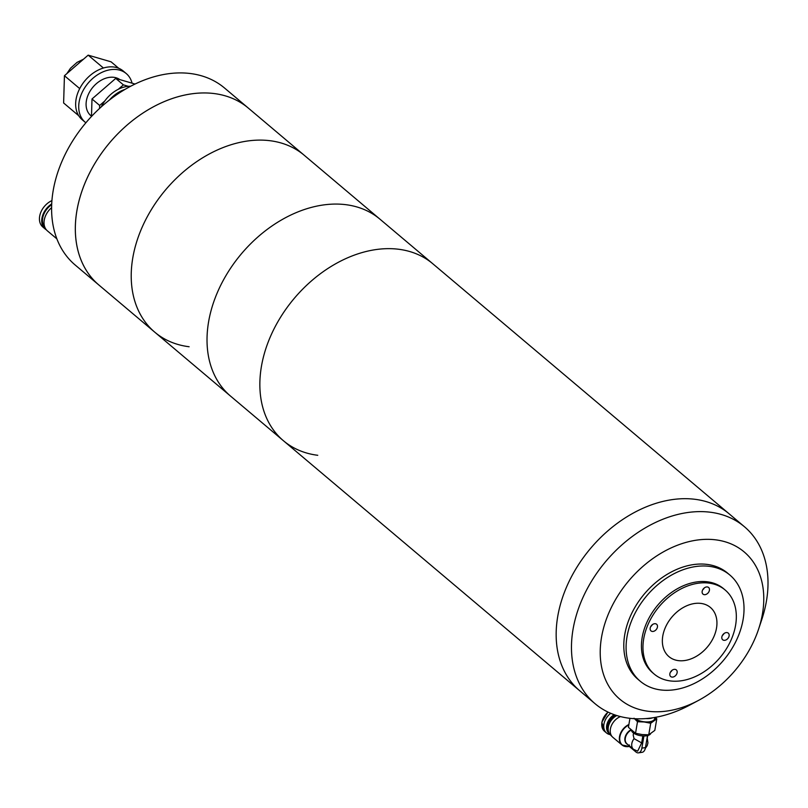 <?xml version="1.0" encoding="UTF-8"?>
<svg xmlns="http://www.w3.org/2000/svg" width="808" height="808" viewBox="0 0 808 808"><rect width="100%" height="100%" fill="white"/><g stroke="black" fill="none" stroke-linecap="round" stroke-linejoin="round"><path stroke-width="1.21" d="M698.415 700.455A96.364 69.549 -49.8 0 1 648.4 711.293A96.364 69.549 -49.8 0 1 607.444 616.332A96.364 69.549 -49.8 0 1 715.595 539.825A96.364 69.549 -49.8 0 1 758.591 629.149A96.364 69.549 -49.8 0 1 698.415 700.455L689.487 705.222A115.797 83.578 -49.8 0 1 629.371 718.241A115.797 83.578 -49.8 0 1 595.072 703.717L579.76 690.79A115.797 83.578 -49.8 0 1 575.811 569.004A115.797 83.578 -49.8 0 1 694.809 499.273A115.797 83.578 -49.8 0 1 729.109 513.797L432.805 263.761A115.797 83.578 130.2 0 0 398.506 249.238A115.797 83.578 130.2 0 0 279.507 318.968A115.797 83.578 130.2 0 0 283.457 440.754A115.797 83.578 130.2 0 0 317.756 455.288M595.072 703.717A115.797 83.578 -49.8 0 1 591.123 581.922A115.797 83.578 -49.8 0 1 710.121 512.201A115.797 83.578 -49.8 0 1 744.42 526.725A115.797 83.578 -49.8 0 1 761.782 619.534L758.591 629.149M283.457 440.754L230.623 396.173A115.797 83.578 -49.8 0 1 226.674 274.387A115.797 83.578 -49.8 0 1 345.673 204.656A115.797 83.578 130.2 0 0 226.674 274.387A115.797 83.578 130.2 0 0 230.623 396.173L154.823 332.219A115.797 83.578 130.2 0 1 150.874 210.423A115.797 83.578 130.2 0 1 269.872 140.693A115.797 83.578 130.2 0 0 150.874 210.423A115.797 83.578 130.2 0 0 154.823 332.219L75.195 265.024A115.797 83.578 130.2 0 1 62.034 161.176A115.797 83.578 130.2 0 1 156.398 76.124A115.797 83.578 130.2 0 1 224.553 88.032L248.288 108.06A115.797 83.578 130.2 0 0 213.979 93.536A115.797 83.578 130.2 0 0 94.98 163.256A115.797 83.578 130.2 0 0 98.93 285.052A115.797 83.578 -49.8 0 1 85.769 181.214A115.797 83.578 -49.8 0 1 180.133 96.152A115.797 83.578 -49.8 0 1 248.288 108.06L304.182 155.227A115.797 83.578 130.2 0 0 269.872 140.693A115.797 83.578 130.2 0 1 304.182 155.227L379.972 219.19A115.797 83.578 130.2 0 0 345.673 204.656A115.797 83.578 -49.8 0 1 379.972 219.19L432.805 263.761A115.797 83.578 130.2 0 0 398.506 249.238A115.797 83.578 130.2 0 0 279.507 318.968A115.797 83.578 130.2 0 0 283.457 440.754L579.76 690.79A115.797 83.578 -49.8 0 1 575.811 569.004A115.797 83.578 -49.8 0 1 694.809 499.273A115.797 83.578 -49.8 0 1 729.109 513.797L744.42 526.725M678.437 660.631A32.158 23.21 -49.8 0 1 666.59 654.207A32.158 23.21 -49.8 0 1 669.044 620.837A32.158 23.21 -49.8 0 1 700.869 603.404A32.158 23.21 -49.8 0 1 707.646 605.556A32.158 23.21 -49.8 0 1 712.606 639.29A32.158 23.21 -49.8 0 1 678.437 660.631M670.478 680.952A55.005 39.693 130.2 0 0 726.998 647.834A55.005 39.693 130.2 0 0 725.119 589.981A55.005 39.693 130.2 0 0 708.828 583.083A55.005 39.693 130.2 0 0 652.308 616.201A55.005 39.693 130.2 0 0 654.177 674.054A55.005 39.693 130.2 0 0 670.478 680.952M725.119 589.981L723.594 588.689A55.005 39.693 130.2 0 0 707.293 581.79A55.005 39.693 130.2 0 0 645.562 625.453A55.005 39.693 130.2 0 0 652.652 672.761L654.177 674.054M671.983 677.084A4.343 3.131 -49.8 0 1 670.701 676.548A4.343 3.131 -49.8 0 1 670.549 671.973A4.343 3.131 -49.8 0 1 675.013 669.357A4.343 3.131 -49.8 0 1 676.306 669.903A4.343 3.131 -49.8 0 1 676.447 674.478A4.343 3.131 -49.8 0 1 671.983 677.084M652.298 631.442A4.343 3.131 -49.8 0 1 651.016 630.896A4.343 3.131 -49.8 0 1 650.864 626.331A4.343 3.131 -49.8 0 1 655.328 623.715A4.343 3.131 -49.8 0 1 656.621 624.261A4.343 3.131 -49.8 0 1 656.763 628.826A4.343 3.131 -49.8 0 1 652.298 631.442M704.283 594.668A4.343 3.131 -49.8 0 1 703 594.122A4.343 3.131 -49.8 0 1 702.849 589.557A4.343 3.131 -49.8 0 1 707.313 586.941A4.343 3.131 -49.8 0 1 708.606 587.487A4.343 3.131 -49.8 0 1 708.747 592.052A4.343 3.131 -49.8 0 1 704.283 594.668M723.978 640.32A4.343 3.131 -49.8 0 1 722.685 639.774A4.343 3.131 -49.8 0 1 722.534 635.199A4.343 3.131 -49.8 0 1 726.998 632.593A4.343 3.131 -49.8 0 1 728.291 633.139A4.343 3.131 -49.8 0 1 728.432 637.704A4.343 3.131 -49.8 0 1 723.978 640.32M631.3 621.483A69.478 50.146 130.2 0 0 640.249 681.235A69.478 50.146 130.2 0 0 660.833 689.951A69.478 50.146 130.2 0 0 738.815 634.795A69.478 50.146 130.2 0 0 729.866 575.043A69.478 50.146 130.2 0 0 709.283 566.327A69.478 50.146 130.2 0 0 631.3 621.483M640.249 681.235L637.956 679.296A69.478 50.146 -49.8 0 1 635.583 606.222A69.478 50.146 -49.8 0 1 706.99 564.388A69.478 50.146 -49.8 0 1 727.564 573.104L729.866 575.043M670.408 672.226A4.343 3.131 130.2 0 0 672.004 670.347M650.723 626.584A4.343 3.131 130.2 0 0 652.308 624.705M702.707 589.81A4.343 3.131 130.2 0 0 704.293 587.931M722.392 635.452A4.343 3.131 130.2 0 0 723.988 633.573M154.823 332.219A115.797 83.578 130.2 0 0 189.123 346.743M130.684 86.234A28.947 20.897 130.2 0 0 128.331 86.315A28.947 20.897 130.2 0 0 123.321 87.274A28.947 20.897 130.2 0 0 118.281 89.294A28.947 20.897 130.2 0 0 104.777 101.01A28.947 20.897 130.2 0 0 101.273 106.868M85.87 122.786A31.845 22.988 -49.8 0 1 85.204 122.25L82.133 119.675A31.845 22.988 -49.8 0 1 78.305 91.627A31.845 22.988 -49.8 0 1 103.495 67.993A31.845 22.988 -49.8 0 1 123.21 70.993L126.27 73.578A31.845 22.988 -49.8 0 1 132.058 83.173M85.204 122.25A31.845 22.988 -49.8 0 1 81.366 94.203A31.845 22.988 -49.8 0 1 106.555 70.579A31.845 22.988 -49.8 0 1 126.27 73.578M119.907 79.628A23.159 16.716 130.2 0 0 106.333 78.033A23.159 16.716 130.2 0 0 88.011 95.223A23.159 16.716 130.2 0 0 90.799 115.615L91.486 116.201M109.312 100.121A28.947 20.897 -49.8 0 1 124.987 89.415M78.719 115.716L63.62 102.98L64.438 75.72L88.173 55.146L111.1 61.842L118.736 68.286M88.173 55.146L103.424 68.013M79.699 88.597L64.438 75.72M99.576 108.423L99.657 105.444L104.777 101.01M118.281 89.294L123.392 84.87L128.331 86.315M91.486 116.463L92.001 98.98L99.657 105.444M92.001 98.98L115.736 78.406L123.392 84.87M115.736 78.406L135.037 84.042M46.389 229.836A16.786 12.12 -49.8 0 1 45.157 228.967L42.854 227.028A16.786 12.12 -49.8 0 1 40.4 213.383A16.786 12.12 -49.8 0 1 51.934 200.596M45.157 228.967A16.786 12.12 -49.8 0 1 51.722 203.899M51.692 204.707A15.918 11.494 130.2 0 0 45.016 227.644M56.893 238.875L47.45 230.906A16.786 12.12 -49.8 0 1 51.611 207.636M610.161 734.624A13.746 9.888 -50.1 0 1 606.555 732.997A13.746 9.888 -50.1 0 1 610.707 713.302M609.363 733.634A12.443 8.949 -50.1 0 1 609.091 733.422A12.443 8.949 -50.1 0 1 606.717 725.422A12.443 8.949 -50.1 0 1 614.181 714.656M609.091 733.422L609.454 733.725A12.443 8.949 -50.1 0 1 614.989 714.949M608.889 732.694A12.443 8.949 -50.1 0 1 616.191 715.343M616.767 715.535A12.736 9.161 129.9 0 0 610.293 734.755L612.403 736.906A13.029 9.373 -50.1 0 1 611.222 726.079A13.029 9.373 -50.1 0 1 620.453 716.575M626.038 746.612A13.029 9.373 -50.1 0 1 622.019 744.986L612.888 737.351A13.029 9.373 -50.1 0 1 612.403 736.906M629.422 744.976L628.382 745.663L635.906 751.965A8.686 4.686 -98.5 0 0 638.512 752.854A8.686 4.686 -98.5 0 0 641.855 748.137L643.925 735.977M631.482 730.462A9.837 4.303 9.7 0 0 632.977 732.644A9.837 4.303 9.7 0 0 642.612 735.926A9.837 4.303 9.7 0 0 650.541 733.876M631.109 730.129A8.979 6.454 129.9 0 0 627.028 743.895L633.533 749.339A8.979 6.454 -50.1 0 1 634.068 738.653L633.199 735.159L633.553 733.078M647.814 735.512L646.642 740.714M646.006 718.565A11.14 4.878 9.7 0 0 652.611 717.807M635.128 718.736A11.14 4.878 9.7 0 0 646.976 721.948A11.14 4.878 9.7 0 0 654.652 718.665L654.864 717.443M654.935 717.433A11.575 5.07 -170.3 0 1 653.834 720.544A11.575 5.07 -170.3 0 1 644.198 721.978A11.575 5.07 -170.3 0 1 634.654 718.716M634.028 718.231L637.502 721.726L644.198 721.978L650.703 723.261L656.783 718.847L655.419 717.342M637.502 721.726L635.532 733.27L628.412 727.311L629.947 718.312M650.703 723.261L648.743 734.815L642.047 734.553L635.532 733.27M656.783 718.847L654.813 730.392L648.743 734.815M638.512 752.854L642.118 752.309A8.686 4.686 -98.5 0 0 645.471 747.592L647.511 735.593M634.068 738.653L641.653 742.916L642.845 735.937M633.533 749.339L637.663 751.167L641.653 742.916M628.887 724.513A13.029 9.373 -50.1 0 0 620.069 734.482A13.029 9.373 -50.1 0 0 622.019 744.986L629.331 746.461A12.857 9.242 -50.1 0 1 628.644 746.572A12.857 9.242 -50.1 0 1 619.716 738.704A12.857 9.242 -50.1 0 1 628.806 724.988M607.929 712.04L601.859 722.211L604.556 731.321A13.746 9.888 -50.1 0 1 608.091 712.111M627.776 744.521A9.141 6.575 -50.1 0 1 625.018 737.643A9.141 6.575 -50.1 0 1 630.806 729.846M645.471 747.592L641.855 748.137M63.983 91.132L64.307 80.123M66.842 73.639L70.498 68.236L77.023 62.388L83.537 59.176M604.556 731.321L606.555 732.997M645.279 748.471L647.178 745.713L647.945 742.916L647.299 738.573"/></g></svg>
